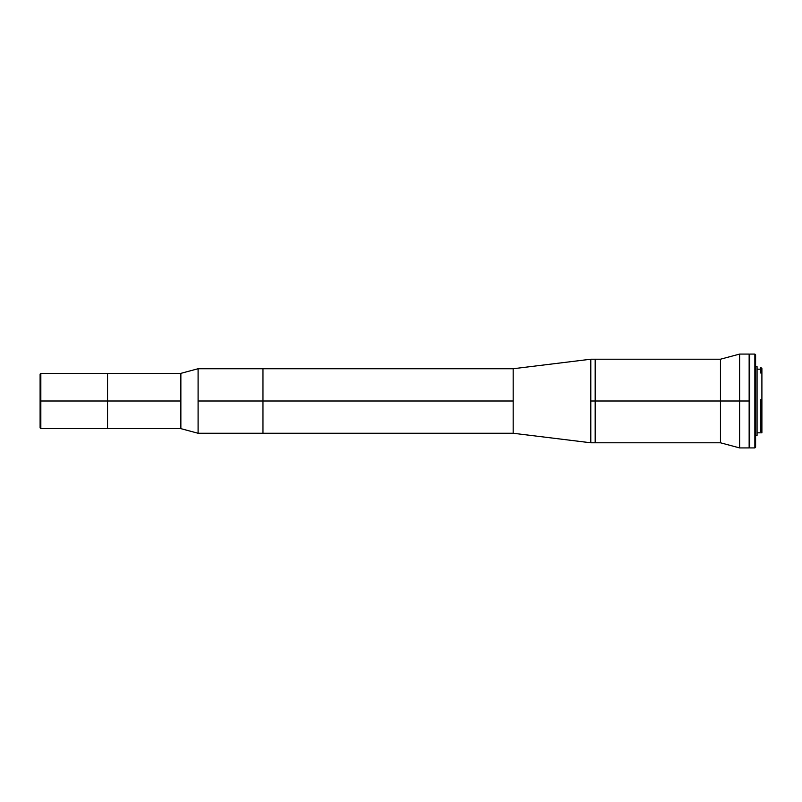 <?xml version="1.0" encoding="UTF-8"?>
<svg xmlns="http://www.w3.org/2000/svg" width="802" height="802" viewBox="0 0 802 802"><rect width="100%" height="100%" fill="white"/><g stroke="black" fill="none" stroke-linecap="round" stroke-linejoin="round"><path stroke-width="1.2" d="M40.832 373.361L40.1 374.093L40.1 427.907L40.832 428.639L40.832 373.361L40.832 401L107.548 401L107.548 373.361L107.548 401L40.832 401L40.832 428.639L40.1 427.907L40.1 374.093L40.832 373.361L107.548 373.361L107.548 401L180.861 401L180.861 373.361L180.861 428.639L198.094 433.26L198.094 368.74L180.861 373.361L198.094 368.74L198.094 401L262.966 401L262.966 368.74L262.966 401L198.094 401L198.094 433.26L180.861 428.639L180.861 401L107.548 401L107.548 428.639L107.548 401L107.548 428.639L180.861 428.639M749.148 432.478L749.73 432.378L749.148 432.478M749.73 369.622L749.148 369.522L749.73 369.622M760.577 367.787L760.577 371.406L761.168 371.406L761.168 367.787L760.577 367.787L761.168 367.787L761.168 371.406L761.9 372.068L761.9 368.519L761.168 367.787M757.058 369.181L760.577 369.181L757.058 369.181M761.9 430.564L761.9 432.819L757.058 432.819L761.9 432.819L761.9 372.98L760.577 372.98L760.577 371.406M754.862 447.917L749.73 447.917L754.862 447.917L754.862 401L754.862 447.917L755.594 447.185L755.594 401L754.862 401L755.594 401L755.594 354.815L754.862 354.083L754.862 401L754.862 354.083L749.73 354.083L754.862 354.083M757.058 435.386L755.594 435.386L757.058 435.386L757.058 366.614L755.594 366.614L757.058 366.614L757.058 435.386M755.594 447.185L755.594 354.815M749.73 354.083L749.73 447.917L749.73 354.083M760.577 399.727L761.9 399.727L761.9 400.429L760.577 400.419L760.577 399.727L761.9 399.727L761.9 368.519M761.9 371.537L761.9 373.842M761.9 400.429L761.9 430.895M761.168 431.566L761.84 430.955L760.577 431.566L761.168 431.566L761.168 400.419L761.168 431.566M760.577 400.419L760.577 431.566M198.094 433.26L262.966 433.26L262.966 368.74L513.17 368.74L513.17 433.26L590.793 442.784L590.793 401L749.148 401L749.148 354.083L749.148 401L739.614 401L739.614 354.083L739.614 401L720.457 401L720.457 359.216L720.457 401L595.184 401L595.184 442.784L595.184 401L595.184 442.784L720.457 442.784L720.457 401L720.457 442.784L739.614 447.917L739.614 401L739.614 447.917L749.148 447.917L749.148 401L749.148 447.917M590.793 359.216L595.184 359.216L595.184 401L595.184 359.216L595.184 401L590.793 401L590.793 359.216L590.793 442.784L513.17 433.26L513.17 368.74L590.793 359.216L513.17 368.74M262.966 401L513.17 401L262.966 401M40.832 428.639L107.548 428.639M180.861 373.361L107.548 373.361M198.094 368.74L262.966 368.74M595.184 359.216L720.457 359.216L739.614 354.083L749.148 354.083M262.966 433.26L513.17 433.26M590.793 442.784L595.184 442.784"/></g></svg>

